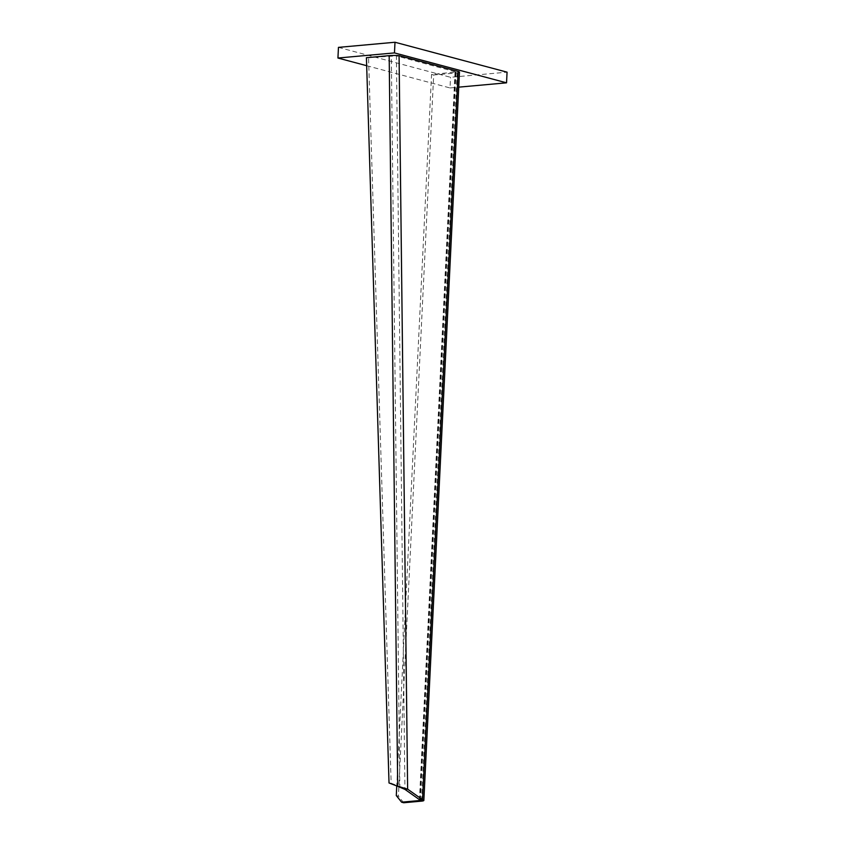 <?xml version="1.0" encoding="UTF-8"?>
<svg xmlns="http://www.w3.org/2000/svg" width="845" height="845" viewBox="0 0 845 845"><rect width="100%" height="100%" fill="white"/><g stroke="black" fill="none" stroke-linecap="round" stroke-linejoin="round"><path stroke-width="0.63" stroke-dasharray="4.22 3.17" d="M338.454 47.373L450.533 77.286L507.063 72.163M366.667 65.699L450.005 87.943L450.533 77.286M450.005 87.943L458.74 87.151M399.072 55.654L396.389 55.897L456.046 71.983L431.563 74.434L396.759 785.934M459.469 72.152A6.137 1.067 2.8 0 1 457.145 72.871L433.686 74.994L398.417 796.159L396.294 795.589M403.72 802.75L398.417 796.159M433.686 74.994L431.563 74.434M366.424 57.713L396.389 55.897L404.945 789.399M401.375 787.308L399.833 786.537L391.309 55.897M397.699 786.294L399.833 786.537L391.161 783.22L368.557 57.956M389.027 782.977L391.161 783.22M419.838 799.93L455.455 71.667M457.145 72.871L421.528 801.134M455.022 72.3L419.447 799.645M420.43 800.257L456.046 71.983"/><path stroke-width="1.27" d="M458.74 87.151L506.546 82.821L394.467 52.908L337.937 58.03L366.667 65.699M337.937 58.03L338.454 47.373L394.995 42.25L507.063 72.163L506.546 82.821M394.467 52.908L394.995 42.25M404.945 789.399L419.838 799.93L422.532 799.687L458.148 71.424A6.137 1.067 2.8 0 1 459.469 72.152L423.852 800.416A6.137 1.067 -177.2 0 0 422.532 799.687L407.628 789.156L404.945 789.399L397.699 786.294L389.175 55.654A7.045 0.697 -0.7 0 1 399.072 55.654L458.148 71.424M423.852 800.416A6.137 1.067 -177.2 0 1 421.528 801.134L403.72 802.75L401.597 802.18L396.294 795.589L396.759 785.934M419.447 799.645L419.405 800.564L401.597 802.18M419.405 800.564L420.43 800.257L419.838 799.93M399.072 55.654L407.628 789.156L399.379 786.684M397.699 786.294L389.027 782.977L366.424 57.713L389.175 55.654"/></g></svg>
